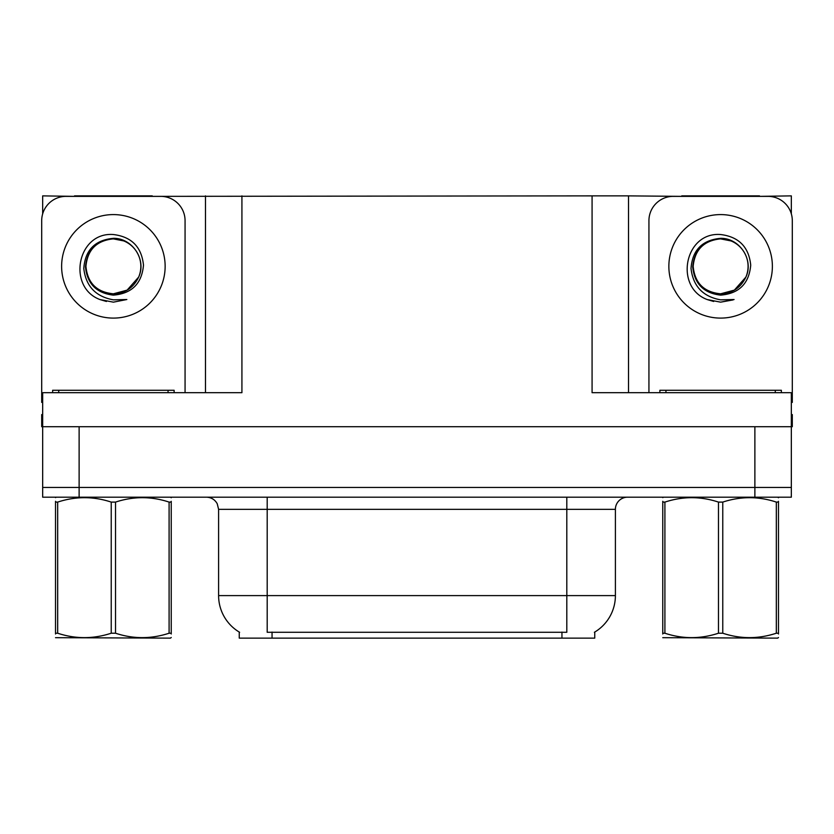 <?xml version="1.0" encoding="UTF-8"?>
<svg xmlns="http://www.w3.org/2000/svg" width="834" height="834" viewBox="0 0 834 834"><rect width="100%" height="100%" fill="white"/><g stroke="black" fill="none" stroke-linecap="round" stroke-linejoin="round"><path stroke-width="1.25" d="M594.746 632.068L594.746 638.125L239.254 638.125L239.254 632.068M79.126 497.189L791.33 497.189L791.33 487.463L42.67 487.463L42.67 426.716L79.126 426.716L79.126 487.463L42.67 487.463L42.67 497.189L79.126 497.189L79.126 487.463L791.33 487.463L791.33 426.716L79.126 426.716M152.257 196.365L592.077 195.875L592.077 392.699L791.33 392.699L791.33 426.716L792.3 426.716L792.3 414.571L791.33 414.571M42.67 414.571L41.7 414.571L41.7 426.716L42.67 426.716L42.67 392.699L241.923 392.699L241.923 195.875M74.507 196.365L42.67 195.875L42.67 213.858M759.493 196.365L791.33 195.875L791.33 213.858M205.477 195.875L205.477 392.699M592.077 195.875L628.523 195.875L628.523 392.699M628.523 195.875L681.743 196.365M759.493 195.875L681.743 195.875M74.507 195.875L152.257 195.875M239.619 632.287A42.524 42.524 0 0 1 218.602 595.601L267.193 595.601L267.193 632.287L566.807 632.287L566.807 595.601L615.398 595.601L615.398 509.334A12.145 12.145 0 0 1 627.554 497.189M218.602 595.601L218.602 509.334L217.226 503.736C214.849 499.545 211.263 497.366 206.446 497.189M594.381 632.287A42.524 42.524 0 0 0 615.398 595.601M791.33 497.189L791.33 487.463M113.382 293.808C125.11 293.349 133.534 287.772 138.663 277.065C146.805 259.812 132.335 237.93 113.382 238.336C95.024 240.015 85.162 250.054 83.786 268.454C85.829 286.187 95.691 296.643 113.382 299.844L126.851 299.521L113.382 302.158L99.997 299.562C66.762 287.24 77.333 231.675 113.382 234.531C131.564 236.762 141.603 246.968 143.49 265.139C141.853 283.591 131.814 293.589 113.382 295.132C96.473 293.193 87.174 283.779 85.485 266.87C87.09 249.835 96.39 240.505 113.382 238.868C96.702 240.515 87.549 249.668 85.923 266.348C87.549 283.028 96.702 292.181 113.382 293.808L127.112 290.128L138.663 277.065A27.459 27.459 0 0 0 123.755 240.922L113.382 238.889M42.67 402.436A24.301 24.301 0 0 0 41.7 402.415L41.7 220.656A24.301 24.301 0 0 1 66.001 196.365L160.764 196.365A24.301 24.301 0 0 1 185.065 220.656L185.065 392.699M100.122 299.614L106.429 301.47L100.122 299.614M113.382 302.158L126.851 299.521L113.382 302.158M720.618 293.808C732.346 293.349 740.769 287.772 745.898 277.065C754.04 259.812 739.56 237.93 720.618 238.336C702.259 240.015 692.397 250.054 691.021 268.454C693.064 286.187 702.926 296.643 720.618 299.844L734.087 299.521L720.618 302.158L707.232 299.562C673.997 287.24 684.568 231.675 720.618 234.531C738.799 236.762 748.838 246.968 750.725 265.139C749.088 283.591 739.049 293.589 720.618 295.132C703.708 293.193 694.409 283.779 692.72 266.87C694.326 249.835 703.625 240.505 720.618 238.868C703.938 240.515 694.785 249.668 693.158 266.348C694.785 283.028 703.938 292.181 720.618 293.808L734.347 290.128L745.898 277.065A27.459 27.459 0 0 0 730.991 240.922L720.618 238.889M648.935 392.699L648.935 220.656A24.301 24.301 0 0 1 673.236 196.365L767.999 196.365A24.301 24.301 0 0 1 792.3 220.656L792.3 402.415A24.301 24.301 0 0 0 791.33 402.436M707.357 299.614L713.664 301.47M720.618 302.158L733.013 299.938M52.636 392.699L52.636 390.27L174.129 390.27L174.129 392.699M659.871 392.699L659.871 390.27L781.364 390.27L781.364 392.699M171.241 637.489L170.49 638.125L55.524 637.687M171.241 634.007L171.241 633.214C171.241 639.094 171.241 639.094 171.241 633.214L169.093 633.214L169.093 502.099C151.319 496.22 133.461 496.22 115.53 502.099L111.235 502.099C93.45 496.22 75.602 496.22 57.671 502.099L55.524 502.099C55.524 496.209 55.524 496.209 55.524 502.099L55.524 501.297M115.53 502.099L115.53 633.214C133.315 639.094 151.162 639.094 169.093 633.214M115.53 633.214L111.235 633.214L111.235 502.099M171.241 501.307L171.241 502.099C171.241 496.209 171.241 496.209 171.241 502.099L169.093 502.099M171.241 497.752L170.49 497.189M171.241 502.099L171.241 633.214M57.671 502.099L57.671 633.214L55.524 633.214L55.524 502.099M57.671 633.214C75.446 639.094 93.304 639.094 111.235 633.214M55.524 633.214C55.524 639.094 55.524 639.094 55.524 633.214L55.524 634.007M778.476 637.489L777.715 638.125L662.759 637.687M778.476 634.007L778.476 633.214C778.476 639.094 778.476 639.094 778.476 633.214L776.329 633.214L776.329 502.099C758.554 496.22 740.696 496.22 722.765 502.099L718.47 502.099C700.685 496.22 682.837 496.22 664.906 502.099L662.759 502.099C662.759 496.209 662.759 496.209 662.759 502.099L662.759 501.297M722.765 502.099L722.765 633.214C740.55 639.094 758.398 639.094 776.329 633.214M722.765 633.214L718.47 633.214L718.47 502.099M778.476 501.307L778.476 502.099C778.476 496.209 778.476 496.209 778.476 502.099L776.329 502.099M778.476 497.752L777.715 497.189M778.476 502.099L778.476 633.214M664.906 502.099L664.906 633.214L662.759 633.214L662.759 502.099M664.906 633.214C682.681 639.094 700.539 639.094 718.47 633.214M662.759 633.214C662.759 639.094 662.759 639.094 662.759 633.214L662.759 634.007M754.874 426.716L754.874 497.189M561.949 638.125L561.949 632.068M272.051 638.125L272.051 632.068M566.807 497.189L566.807 509.334L218.602 509.334M615.398 509.334L566.807 509.334L566.807 595.601L267.193 595.601L267.193 497.189M113.382 214.588A51.76 51.76 0 0 1 165.142 266.348A51.76 51.76 0 0 1 113.382 318.098A51.76 51.76 0 0 1 61.622 266.348A51.76 51.76 0 0 1 113.382 214.588M138.663 277.065A27.459 27.459 0 0 0 123.755 240.922M720.618 214.588A51.76 51.76 0 0 1 772.378 266.348A51.76 51.76 0 0 1 720.618 318.098A51.76 51.76 0 0 1 668.858 266.348A51.76 51.76 0 0 1 720.618 214.588M745.898 277.065A27.459 27.459 0 0 0 730.991 240.922M168.051 390.27L168.051 392.699M58.714 390.27L58.714 392.699M775.286 390.27L775.286 392.699M665.949 390.27L665.949 392.699M56.285 497.189L55.524 497.627M663.51 497.189L662.759 497.627"/></g></svg>
